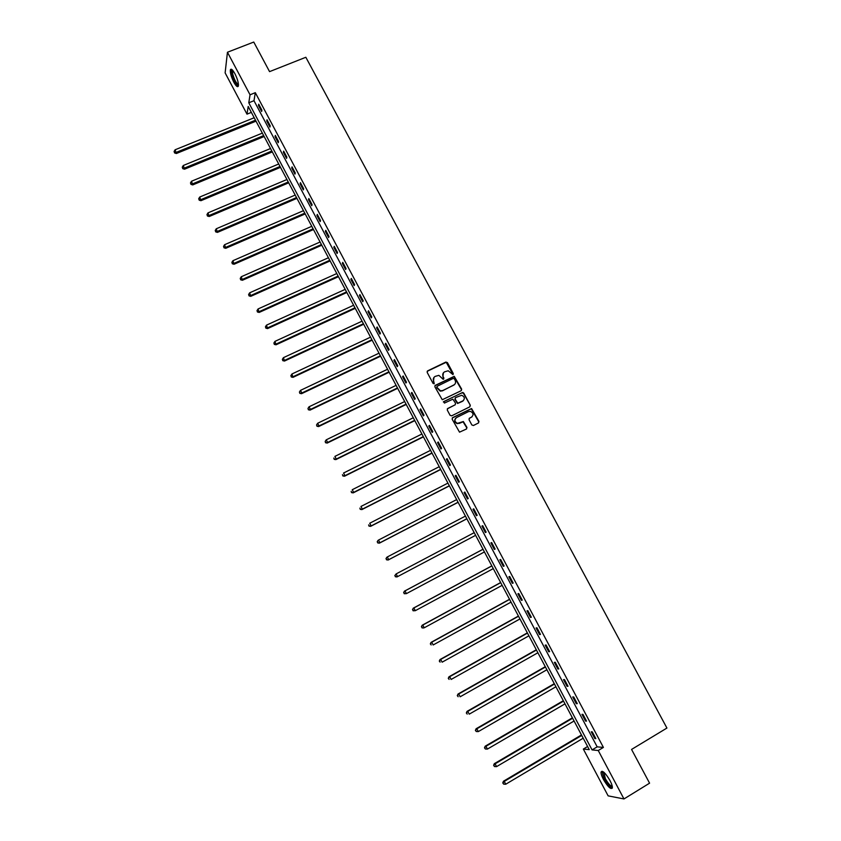 <?xml version="1.0" encoding="UTF-8"?>
<svg xmlns="http://www.w3.org/2000/svg" width="841" height="841" viewBox="0 0 841 841"><rect width="100%" height="100%" fill="white"/><g stroke="black" fill="none" stroke-linecap="round" stroke-linejoin="round"><path stroke-width="1.26" d="M452.973 374.613L453.288 373.551L447.423 362.608L445.867 362.061L427.638 370.87L427.175 372.395L433.052 383.401L434.156 383.78L433.714 381.288C432.842 379.186 433.336 377.546 435.196 376.39L438.876 375.349L443.112 379.259L443.901 378.124L443.144 376.694C442.271 374.602 442.755 372.973 444.616 371.827L448.221 370.776L452.973 374.613M453.047 374.571L446.235 362.271L427.165 371.323M434.24 383.727L433.714 381.288M443.67 379.144L443.144 376.694M603.439 779.449C601.693 776.075 600.905 773.615 601.063 772.049C602.524 770.188 605.488 773.005 609.967 780.501C611.712 783.875 612.511 786.335 612.343 787.901C610.85 789.731 607.885 786.913 603.439 779.449M233.809 82.197C231.212 76.909 230.066 72.81 230.35 69.908C231.054 68.3 232.579 69.561 234.902 73.693C237.509 79.001 238.665 83.101 238.371 85.982C237.656 87.59 236.132 86.318 233.809 82.197M471.854 424.968L473.42 425.504L478.508 422.949L478.95 421.404L471.559 408.526L452.626 417.662L452.164 419.217L459.522 432.158L466.503 428.984L466.955 427.428L463.349 421.541L457.409 423.37C454.497 421.709 454.203 419.775 456.526 417.578L468.5 411.606L470.487 411.375C473.472 412.994 473.809 414.928 471.486 417.168L469.488 418.166L469.036 419.712L471.854 424.968M227.448 52.247L253.761 42.05L269.562 71.632L305.84 57.272L666.924 728.054L631.559 749.436L649.578 783.171L623.969 798.95L608.127 795.859L583.339 749.058L589.257 749.636L248.2 106.45L246.991 114.155L225.125 72.883L227.448 52.247L250.04 94.791L248.778 102.791L592.075 749.909L598.245 750.508L623.969 798.95M255.317 92.678L253.993 100.699L597.173 746.85L603.407 747.418L255.317 92.678L250.04 94.791M603.407 747.418L598.245 750.508M461.215 390.687L461.667 389.162L454.235 376.337L435.354 385.315L434.892 386.849L442.271 399.738L461.215 390.687M463.738 393.041L470.298 405.257L469.846 406.802L451.649 415.843L450.082 415.307L447.265 410.04L447.727 408.495L455.128 404.836L455.58 403.291L452.879 399.181L444.447 403.07L443.67 401.62L462.886 392.411L470.298 405.257M258.481 105.482L261.656 111.475L261.898 110.16L258.713 104.168L258.481 105.482L259.249 105.178M266.755 121.062L269.94 127.065L270.203 125.793L266.996 119.779L266.755 121.062L267.522 120.747M275.049 136.684L278.255 142.707L278.529 141.467L275.322 135.433L275.049 136.684L275.816 136.368M283.375 152.347L286.581 158.392L286.876 157.183L283.659 151.128L283.375 152.347L284.142 152.032M291.722 168.063L294.949 174.119L295.254 172.952L292.027 166.875L291.722 168.063L292.489 167.748M300.1 183.832L303.328 189.898L303.654 188.762L300.426 182.676L300.1 183.832L300.868 183.506M308.5 199.632L311.738 205.73L312.085 204.626L308.847 198.518L308.5 199.632L309.267 199.306M316.92 215.496L320.169 221.604L320.537 220.531L317.288 214.402L316.92 215.496L317.688 215.159M325.372 231.401L328.631 237.53L329.02 236.489L325.751 230.339L325.372 231.401L326.14 231.065M333.845 247.349L337.115 253.498L337.525 252.489L334.245 246.329L333.845 247.349L334.613 247.012M342.35 263.349L345.63 269.519L346.05 268.542L342.771 262.36L342.35 263.349L343.117 263.012M350.876 279.401L354.166 285.583L354.608 284.647L351.317 278.445L350.876 279.401L351.643 279.054M359.433 295.496L362.723 301.698L363.196 300.794L359.885 294.581L359.433 295.496L360.19 295.149M368.011 311.643L371.312 317.866L371.796 316.994L368.484 310.76L368.011 311.643L368.768 311.286M376.61 327.843L379.932 334.077L380.437 333.246L377.115 326.991L376.61 327.843L377.378 327.485M385.241 344.085L388.563 350.34L389.099 349.541L385.756 343.265L385.241 344.085L385.998 343.727M393.903 360.379L397.236 366.655L397.782 365.888L394.44 359.601L393.903 360.379L394.66 360.011M402.576 376.715L405.93 383.012L406.497 382.287L403.144 375.98L402.576 376.715L403.344 376.348M411.291 393.115L414.645 399.433L415.233 398.739L411.869 392.4L411.291 393.115L412.048 392.736M420.027 409.556L423.391 415.896L424.001 415.233L420.626 408.884L420.027 409.556L420.784 409.178M428.794 426.051L432.169 432.4L432.8 431.78L429.415 425.409L428.794 426.051L429.551 425.672M437.583 442.587L440.968 448.968L441.62 448.379L438.224 441.988L437.583 442.587L438.34 442.208M446.392 459.186L449.798 465.578L450.461 465.031L447.055 458.629L446.392 459.186L447.149 458.797M455.244 475.827L458.65 482.25L459.344 481.735L455.927 475.302L455.244 475.827L456.001 475.449M464.106 492.532L467.533 498.965L468.248 498.492L464.81 492.038L464.106 492.532L464.863 492.132M473.01 509.278L476.437 515.733L477.173 515.291L473.735 508.826L473.01 509.278L473.767 508.879M481.935 526.077L485.373 532.553L486.13 532.153L482.681 525.667L481.935 526.077L482.692 525.678M490.892 542.929L494.34 549.425L495.118 549.068L491.659 542.55L490.892 542.929M499.869 559.833L503.328 566.35L504.127 566.025L500.658 559.496L499.869 559.833M508.879 576.789L512.348 583.328L513.168 583.044L509.688 576.495L508.879 576.789M517.909 593.799L521.399 600.358L522.24 600.106L518.75 593.536L517.909 593.799M526.981 610.86L530.471 617.441L531.344 617.231L527.833 610.64L526.981 610.86M536.074 627.975L539.575 634.577L540.469 634.408L536.947 627.796L536.074 627.975M545.189 645.142L548.71 651.764L549.625 651.638L546.093 645.005L545.189 645.142M554.345 662.372L557.867 669.005L558.802 668.921L555.27 662.266L554.345 662.372M563.523 679.644L567.065 686.309L568.022 686.256L564.469 679.581L563.523 679.644M572.732 696.979L576.274 703.654L577.262 703.644L573.699 696.947L572.732 696.979M581.972 714.356L585.525 721.063L586.524 721.094L582.96 714.377L581.972 714.356M591.234 731.796L594.808 738.524L595.827 738.598L592.253 731.859L591.234 731.796M587.596 746.503L583.339 749.058M251.354 112.389L246.991 114.155M253.993 100.699L248.778 102.791M597.173 746.85L592.075 749.909M485.373 532.553L486.13 532.153M494.34 549.425L495.097 549.015M503.328 566.35L504.085 565.94M512.348 583.328L513.105 582.918M521.399 600.358L522.145 599.938M530.471 617.441L531.228 617.021M539.575 634.577L540.332 634.146M548.71 651.764L549.457 651.333M557.867 669.005L558.624 668.574M567.065 686.309L567.812 685.867M576.274 703.654L577.031 703.213M585.525 721.063L586.272 720.621M594.808 738.524L595.554 738.072M443.407 372.805L442.881 376.999M433.956 377.409L433.462 381.583M461.352 390.613L461.383 389.446L453.972 376.642L434.902 385.735M454.329 378.797L453.236 378.418L437.246 386.229L436.921 387.302L440.463 390.823L442.755 390.529L453.677 385.178C455.528 384.022 456.011 382.392 455.128 380.3L454.329 378.797M436.91 386.566L436.921 387.302M454.529 384.589L442.492 390.823L440.211 391.118L436.668 387.585M469.951 406.739L470.014 405.53M455.265 404.752L447.317 408.852M463.465 393.325L461.909 392.789L443.344 401.935M462.781 401.052C465.126 398.76 464.768 396.836 461.709 395.259L455.591 397.583L455.139 399.118L457.83 403.217L463.38 400.652M455.181 397.94L455.139 399.118M462.497 401.325L457.557 403.491L454.865 399.391M471.98 416.852L469.12 418.471M455.685 418.208C454.003 420.489 454.487 422.298 457.136 423.633L459.501 423.149M466.587 428.931L466.671 427.68L463.065 421.804L459.228 423.412M478.571 422.918L478.655 421.667L471.265 408.789L452.237 417.998M254.192 117.74L175.107 149.782L176.368 153.514L256.011 121.167M174.623 152.473L174.098 151.464L174.602 152.957L176.421 152.295L255.496 120.2M174.098 151.464L175.107 149.782M176.368 153.514L174.602 152.957M238.476 85.004C236.268 84.867 234.082 81.114 231.906 73.745L232.452 70.034M232.074 70.097L232.81 70.444L232.673 73.829C234.376 79.874 236.3 83.417 238.455 84.447M231.38 69.235L231.422 73.167C233.283 80 235.564 84.373 238.255 86.308M612.311 786.629C610.797 787.628 608.253 785.095 604.679 779.018C602.808 775.339 602.209 773.016 602.902 772.049L603.418 771.901M603.838 772.227L605.394 778.745C608.274 783.749 610.545 786.198 612.216 786.104M602.03 771.229L604.269 778.955C607.36 784.432 610.03 787.512 612.269 788.185M262.339 133.12L183.296 165.488L184.536 169.188L264.148 136.515M182.802 168.179L182.276 167.17L182.781 168.652L184.61 168.011L263.654 135.59M182.276 167.17L183.296 165.488M184.536 169.188L182.781 168.652M270.518 148.531L191.506 181.236L192.736 184.915L272.305 151.906M191.012 183.927L190.486 182.917L190.981 184.389L192.82 183.769L271.832 151.012M190.486 182.917L191.506 181.236M192.736 184.915L190.981 184.389M278.718 163.995L199.738 197.036L200.957 200.694L280.495 167.348M199.243 199.727L198.707 198.718L199.201 200.179L201.062 199.569L280.032 166.486M198.707 198.718L199.738 197.036M200.957 200.694L199.201 200.179M286.939 179.511L207.99 212.878L209.199 216.505L288.705 182.823M207.496 215.58L206.97 214.56L207.443 216.011L209.314 215.422L288.263 182.003M206.97 214.56L207.99 212.878M209.199 216.505L207.443 216.011M295.191 195.07L216.274 228.773L217.462 232.379L296.936 198.35M215.78 231.475L215.243 230.445L215.716 231.895L217.609 231.328L296.516 197.561M215.243 230.445L216.274 228.773M217.462 232.379L215.716 231.895M303.464 210.671L224.579 244.71L225.756 248.295L305.199 213.929M224.084 247.412L223.548 246.392L224.021 247.822L225.914 247.275L304.789 213.172M223.548 246.392L224.579 244.71M225.756 248.295L224.021 247.822M311.759 226.313L232.915 260.699L234.071 264.253L313.472 229.551M232.41 263.401L231.874 262.371L232.337 263.79L234.25 263.265L313.094 228.826M231.874 262.371L232.915 260.699M234.071 264.253L232.337 263.79M320.085 242.008L241.272 276.742L242.418 280.263L321.788 245.215M240.768 279.443L240.232 278.413L240.684 279.822L242.618 279.317L321.42 244.531M240.232 278.413L241.272 276.742M242.418 280.263L240.684 279.822M328.432 257.745L249.651 292.826L250.786 296.326L330.114 260.92M249.146 295.527L248.61 294.497L249.062 295.895L250.996 295.412L329.767 260.279M248.61 294.497L249.651 292.826M250.786 296.326L249.062 295.895M336.799 273.535L258.061 308.962L259.175 312.431L338.471 276.678M257.546 311.664L257.01 310.623L257.462 312.011L259.406 311.548L338.145 276.069M257.01 310.623L258.061 308.962M259.175 312.431L257.462 312.011M345.199 289.367L266.492 325.141L267.596 328.589L346.849 292.489M265.977 327.843L265.441 326.802L265.882 328.179L267.848 327.738L346.545 291.911M265.441 326.802L266.492 325.141M267.596 328.589L265.882 328.179M353.619 305.251L274.954 341.372L276.037 344.789L355.259 308.342M274.439 344.074L273.893 343.033L274.334 344.4L276.311 343.98L354.976 307.795M273.893 343.033L274.954 341.372M276.037 344.789L274.334 344.4M362.061 321.178L283.438 357.656L284.51 361.041L363.69 324.237M282.923 360.358L282.376 359.317L282.807 360.673L284.805 360.263L363.417 323.732M282.376 359.317L283.438 357.656M284.51 361.041L282.807 360.673M370.534 337.157L291.953 373.982L293.004 377.346L372.142 340.185M291.428 376.694L290.881 375.643L291.301 376.989L293.32 376.61L371.901 339.722M290.881 375.643L291.953 373.982M293.004 377.346L291.301 376.989M379.028 353.178L300.489 390.371L301.856 392.999L301.52 393.704L380.626 356.185M299.964 393.073L299.417 392.022L299.827 393.357L301.856 392.999L380.395 355.754M299.417 392.022L300.489 390.371M301.52 393.704L299.827 393.357M387.554 369.252L309.046 406.792L310.424 409.43L310.066 410.103L389.131 372.227M308.521 409.504L307.974 408.453L308.384 409.777L310.424 409.43L388.92 371.827M307.974 408.453L309.046 406.792M310.066 410.103L308.384 409.777M396.1 385.367L317.635 423.275L319.012 425.924L318.644 426.555L397.667 388.311M317.11 425.988L316.563 424.926L316.962 426.24L319.012 425.924L397.478 387.953M316.563 424.926L317.635 423.275M318.644 426.555L316.962 426.24M404.679 401.535L326.255 439.811L327.633 442.461L327.244 443.06L406.224 404.447M325.719 442.524L325.173 441.462L325.562 442.755L327.633 442.461L406.056 404.132M325.173 441.462L326.255 439.811M327.244 443.06L325.562 442.755M413.278 417.756L334.897 456.39L336.284 459.049L335.864 459.617L414.802 420.637M334.361 459.102L333.803 458.04L334.203 459.333L336.284 459.049L414.655 420.363M335.864 459.617L334.203 459.333M421.898 434.019L343.559 473.02L344.957 475.691L344.516 476.216L423.412 436.868M343.023 475.743L342.466 474.671L342.855 475.943L344.957 475.691L423.286 436.637M344.516 476.216L342.855 475.943M430.55 450.334L352.253 489.704L353.651 492.384L353.199 492.868L432.053 453.152M351.717 492.427L351.16 491.354L351.538 492.616L353.651 492.384L431.938 452.952M353.199 492.868L351.538 492.616M439.233 466.702L360.978 506.44L362.376 509.131L361.903 509.583L440.705 469.488M360.442 509.162L359.874 508.09L360.253 509.341L362.376 509.131L440.621 469.331M361.903 509.583L360.253 509.341M447.938 483.112L369.725 523.228L371.133 525.93L370.639 526.34L449.399 485.877M369.188 525.951L368.621 524.868L368.989 526.109L371.133 525.93L449.336 485.751M370.639 526.34L368.989 526.109M456.663 499.586L378.503 540.069L379.911 542.771L379.396 543.149L458.114 502.308M377.956 542.792L377.388 541.709L377.756 542.939L379.911 542.771L458.072 502.224M377.189 541.856L377.987 540.448L377.388 541.709M379.396 543.149L377.756 542.939M465.42 516.09L387.302 556.963L388.721 559.675L388.185 560.011L466.85 518.792M386.755 559.685L386.187 558.592L386.545 559.812L388.721 559.675L466.829 518.75M385.977 558.729L386.776 557.299L386.187 558.592M388.185 560.011L386.545 559.812M396.994 576.926L475.617 535.318L396.994 576.926L395.365 576.747L395.018 575.538L395.365 576.747M474.208 532.658L396.132 573.909L397.551 576.621L395.585 576.621M394.797 575.654L396.132 573.909L395.018 575.538M482.997 549.247L404.416 591.17L404.994 590.897L406.413 593.63L484.427 551.938M483.018 549.278L404.994 590.897L403.638 592.642L404.437 593.62L403.869 592.537M404.437 593.62L406.413 593.63L404.206 593.725M403.638 592.642L404.416 591.17M491.817 565.867L413.278 608.18L413.877 607.948L415.296 610.692L493.268 568.611M491.848 565.94L413.877 607.948L412.51 609.672L413.32 610.671L412.752 609.578M413.32 610.671L415.296 610.692L413.078 610.766M412.51 609.672L413.278 608.18M500.658 582.54L422.171 625.241L422.792 625.052L424.221 627.796L502.14 585.336M500.721 582.655L422.792 625.052L421.415 626.755L422.235 627.775L421.656 626.682M422.235 627.775L423.601 627.985L421.982 627.849M421.415 626.755L422.171 625.241M509.53 599.276L431.086 642.356L431.727 642.209L433.168 644.963L511.034 602.114M509.604 599.423L431.727 642.209L430.34 643.891L431.17 644.931L430.592 643.828M430.34 643.891L431.086 642.356M518.424 616.054L440.032 659.523L440.695 659.418L442.135 662.182L519.959 618.944M518.529 616.243L440.695 659.418L439.296 661.079L440.137 662.14L439.559 661.037M439.296 661.079L440.032 659.523M527.349 632.874L449.01 676.753L449.693 676.679L451.133 679.454L528.905 635.828M527.475 633.115L449.693 676.679L448.274 678.33L449.126 679.412L448.547 678.298M448.274 678.33L449.01 676.753M536.295 649.757L458.019 694.025L458.713 693.993L460.164 696.779L537.883 652.753M536.442 650.04L458.713 693.993L457.294 695.623L458.145 696.726L457.567 695.612M457.294 695.623L458.019 694.025M545.273 666.692L467.049 711.36L467.775 711.37L469.225 714.156L546.892 669.741M545.452 667.008L467.775 711.37L466.335 712.979L467.197 714.104L466.618 712.989M466.335 712.979L467.049 711.36M554.282 683.68L476.101 728.748L476.847 728.8L478.308 731.596L555.922 686.771M554.471 684.038L476.847 728.8L475.396 730.387L476.279 731.523L475.701 730.409M478.308 731.596L476.279 731.523M475.396 730.387L476.101 728.748M563.323 700.711L485.194 746.188L485.961 746.282L487.423 749.079L564.984 703.864M563.533 701.121L485.961 746.282L484.5 747.849L485.383 749.005L484.805 747.891M487.423 749.079L485.383 749.005M484.5 747.849L485.194 746.188M572.385 717.804L494.308 763.681L495.097 763.817L496.568 766.624L574.077 721M572.616 718.246L495.097 763.817L493.625 765.363L494.519 766.55L493.94 765.426M496.568 766.624L494.519 766.55M493.625 765.363L494.308 763.681M581.467 734.95L503.454 781.236L504.264 781.405L505.735 784.232L583.191 738.198M581.73 735.433L504.264 781.405L502.771 782.939L503.685 784.138L503.097 783.013M505.735 784.232L503.685 784.138M502.771 782.939L503.454 781.236M233.062 70.76L232.505 70.98M603.754 772.29L602.902 772.049M604.101 772.458L603.491 772.826"/></g></svg>
